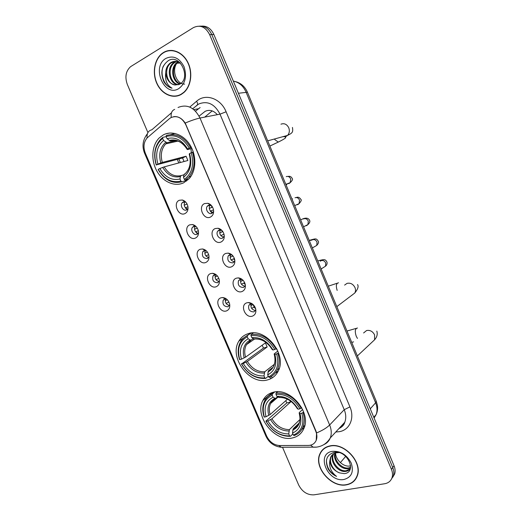 <?xml version="1.0" encoding="UTF-8"?>
<svg xmlns="http://www.w3.org/2000/svg" width="521" height="521" viewBox="0 0 521 521"><rect width="100%" height="100%" fill="white"/><g stroke="black" fill="none" stroke-linecap="round" stroke-linejoin="round"><path stroke-width="0.78" d="M248.061 333.72C244.082 335.01 241.021 337.484 238.892 341.125C228.511 357.119 249.611 385.657 267.735 379.848C272.385 378.552 275.85 375.687 278.123 371.258C287.592 354.658 265.28 327.025 248.061 333.72M273.05 392.313C268.406 393.563 265.013 396.305 262.858 400.532C254.066 416.097 274.847 442.531 292.502 437.927C297.804 436.735 301.574 433.628 303.815 428.62C311.779 412.508 289.839 386.869 273.05 392.313M163.288 134.906L159.179 137.974C151.728 145.405 150.758 160.012 156.749 170.862C162.669 181.777 174.587 187.176 183.705 182.793L189.436 178.351C196.222 170.556 196.678 155.935 190.25 145.352C183.887 134.718 171.917 130.211 163.288 134.906M184.948 213.597C178.423 216.886 172.497 203.053 179.257 200.285L182.37 200.005C185.268 200.911 187.111 203.086 187.918 206.531C188.355 209.937 187.365 212.288 184.948 213.597M185.717 202.057L183.19 201.985L182.2 202.754C179.615 205.515 183.346 211.63 186.583 209.93L187.612 209.129C184.317 207.54 183.425 205.098 184.955 201.803L182.2 202.754M195.421 238.084C188.843 241.21 182.943 227.436 189.755 224.838L192.47 224.531C195.518 225.3 197.498 227.462 198.403 231.018C198.892 234.45 197.895 236.808 195.421 238.084M195.981 226.44L193.617 226.401L192.516 227.26C190.087 230.035 193.812 235.889 196.997 234.307L198.566 232.672M205.841 262.46C199.211 265.423 193.337 251.715 200.201 249.272L202.519 248.966C205.723 249.585 207.833 251.734 208.849 255.407C209.383 258.865 208.38 261.216 205.841 262.46M206.173 250.705L203.998 250.705L202.793 251.656C201.607 256.078 203.131 258.39 207.365 258.579L209.025 256.801M216.215 286.726C209.533 289.526 203.685 275.883 210.601 273.603L212.535 273.304C215.883 273.779 218.123 275.909 219.25 279.705C219.823 283.183 218.807 285.521 216.215 286.726M216.3 274.86L214.333 274.893L213.03 275.935C211.969 280.259 213.519 282.525 217.687 282.734L219.419 280.839M226.544 310.881C219.81 313.525 213.988 299.933 220.956 297.817L222.506 297.55C225.997 297.869 228.361 299.992 229.598 303.899C230.204 307.397 229.188 309.721 226.544 310.881M226.355 298.911L224.623 298.976L223.229 300.096C222.278 304.323 223.854 306.55 227.957 306.778L229.761 304.798M210.367 217.107C203.555 220.442 197.55 206.355 204.603 203.561L207.899 203.301C210.608 204.134 212.438 206.114 213.376 209.247C214.098 213.011 213.096 215.629 210.367 217.107M211.422 205.535L208.465 205.281L207.325 206.173C204.792 209.064 208.595 215.043 211.897 213.363L213.649 211.331M220.963 242.037C214.098 245.196 208.126 231.174 215.232 228.55L218.065 228.257C220.969 228.947 222.949 230.933 223.997 234.216C224.759 237.993 223.75 240.598 220.963 242.037M221.796 230.321L219.022 230.126L217.771 231.122C215.407 234.014 219.191 239.732 222.441 238.175L224.284 235.974M231.513 266.843C224.597 269.832 218.651 255.883 225.808 253.421L228.191 253.115C231.285 253.662 233.408 255.648 234.574 259.087C235.375 262.871 234.352 265.456 231.513 266.843M232.092 254.984L229.533 254.854L228.172 255.954C227.058 260.422 228.647 262.721 232.939 262.864L234.339 261.731L234.847 260.526M242.018 291.539C235.049 294.358 229.129 280.474 236.339 278.181L238.279 277.882C241.549 278.273 243.821 280.265 245.104 283.854C245.932 287.638 244.903 290.197 242.018 291.539M242.304 279.536L239.992 279.471L238.533 280.656C237.543 285.02 239.165 287.286 243.385 287.442L244.883 286.218L245.352 284.994M252.47 316.117C245.45 318.767 239.556 304.948 246.817 302.818L248.341 302.551C251.773 302.792 254.189 304.778 255.583 308.517C256.436 312.294 255.401 314.827 252.47 316.117M252.451 303.984L250.406 303.971L248.856 305.241C247.983 309.5 249.624 311.727 253.779 311.91L255.368 310.601L255.798 309.383M198.162 233.382C194.802 231.962 193.812 229.572 195.193 226.212M208.66 257.517C205.248 256.26 204.16 253.929 205.391 250.523M219.1 281.542C215.661 280.441 214.476 278.168 215.544 274.723M229.494 305.449C226.036 304.505 224.759 302.291 225.658 298.82M212.985 212.548C209.501 211.116 208.511 208.66 210.009 205.183L210.106 205.066M223.672 237.224C220.116 235.948 219.022 233.545 220.39 230.008L220.461 229.917M234.307 261.776C230.686 260.656 229.494 258.299 230.731 254.704L230.77 254.658M244.89 286.211C241.216 285.234 239.927 282.929 241.034 279.295L238.533 280.656M255.414 310.523C251.734 309.721 250.347 307.481 251.259 303.821M169.384 118.697L170.953 117.603C177.075 115.18 182.05 117.609 185.88 124.884L315.785 431.329C317.107 434.579 317.25 437.568 316.214 440.297C314.749 443.605 312.118 445.325 308.315 445.442L279.601 445.54C273.883 445.103 269.565 441.945 266.635 436.057L145.339 153.187C143.047 147.013 143.705 141.868 147.306 137.752L169.384 118.697M217.316 114.672C213.577 110.459 209.501 109.351 205.098 111.351L199.1 116.131M276.742 372.606L276.996 373.212M204.733 117.114L212.21 110.901M187.612 209.129L188.042 208.452M163.438 52.536L162.259 53.337C154.34 59.205 151.995 73.109 156.906 83.607C161.712 94.171 172.796 99.237 181.178 94.457L183.809 92.588C191.135 86.323 193.037 72.432 187.755 62.162C182.565 51.82 171.416 47.522 163.438 52.536M175.662 96.014L177.205 95.994M329.897 445.924C325.078 446.972 321.731 449.656 319.848 453.973C313.531 467.142 331.284 487.988 346.374 484.856C351.708 483.879 355.329 480.935 357.23 476.005C362.929 462.459 344.348 442.199 329.897 445.924M323.118 449.271L322.375 450.346M166.694 51.292L168.172 50.654M173.721 116.658C178.078 116.15 181.907 118.28 185.215 123.041L315.993 431.121L316.579 432.931L316.214 440.297M320.845 452.456L321.392 451.212M391.44 479.112L393.381 475.725C394.137 473.179 393.928 470.45 392.749 467.558L211.767 34.568C208.947 28.616 204.844 25.816 199.458 26.167C204.844 25.816 208.947 28.616 211.767 34.568L392.749 467.558C393.928 470.45 394.137 473.179 393.381 475.725L391.44 479.112M282.642 447.559L298.631 484.934C302.226 491.831 307.351 495.132 314 494.839L384.706 483.735C388.445 483.052 390.9 481 392.079 477.562C392.834 475.002 392.619 472.273 391.44 469.362L209.65 34.64C205.535 26.812 200.123 24.467 193.408 27.613L130.615 66.655C125.802 71.032 124.708 76.971 127.332 84.467L147.918 132.594M354.834 479.854L355.784 478.942M171.285 50.361L169.755 50.661M161.823 72.426C162.024 76.522 163.145 80.267 165.19 83.653C163.145 80.267 162.024 76.522 161.823 72.426M392.736 477.275L394.671 473.908C395.426 471.362 395.218 468.646 394.045 465.761L213.87 34.497C211.064 28.57 206.98 25.783 201.607 26.128M172.855 50.472L171.298 50.602M181.087 94.242L183.685 92.399C190.94 86.199 192.822 72.452 187.599 62.286C182.467 52.048 171.429 47.789 163.529 52.751L162.357 53.552C154.522 59.361 152.204 73.122 157.062 83.51C161.823 93.962 172.796 98.977 181.087 94.242M184.629 84.109C176.834 84.454 171.552 71.188 176.547 63.614M180.005 84.011C172.308 82.396 169.644 67.352 177.12 62.422L177.954 61.882M180.383 83.77C172.979 81.693 170.693 67.144 177.967 62.351L178.501 61.986M178.586 84.682C169.859 85.372 165.346 68.251 173.714 62.702L174.555 62.162M178.898 84.565C170.413 84.565 166.453 68.01 174.568 62.631L176.73 61.485M175.349 84.982L179.537 84.278C191.526 78.41 180.194 53.233 168.387 60.605C161.621 65.685 160.136 72.771 163.933 81.849C166.056 85.255 168.765 87.372 172.054 88.199C166.909 85.281 164.799 80.136 165.717 72.764C166.499 79.83 169.709 83.901 175.349 84.982C166.909 84.793 163.053 68.284 171.135 62.917L174.984 61.354M165.717 72.764C165.828 68.596 167.345 65.34 170.269 62.989L171.109 62.448C174.014 60.885 177.023 61.009 180.142 62.826M165.919 58.391C151.005 66.642 164.239 97.766 178.716 88.642C185.359 83.666 187.117 76.34 184.011 66.649C179.335 57.87 173.298 55.115 165.919 58.391M177.16 95.76L178.683 95.577M172.054 88.199C164.545 86.701 159.556 74.444 163.379 65.978M180.312 62.989L176.866 63.282M355.602 478.799L356.455 477.796M346.289 484.654C351.571 483.69 355.146 480.772 357.028 475.901C362.668 462.498 344.29 442.44 329.982 446.126C325.208 447.161 321.893 449.818 320.031 454.097C313.785 467.135 331.363 487.754 346.289 484.654M350.092 465.943L350.092 465.943C343.795 467.376 335.622 460.03 335.583 452.957M350.542 467.773L347.989 468.639C341.086 469.929 332.58 460.251 334.873 453.205M350.6 467.357L348.542 467.956C341.854 469.193 333.499 460.095 335.329 453.036M350.425 468.359C349.37 470.092 347.807 471.095 345.736 471.381C338.331 472.775 329.48 461.717 332.939 454.729L333.251 454.084M350.132 468.822L346.302 470.691C338.904 472.091 330.067 461.052 333.518 454.071L333.629 453.83M339.555 472.879L344.192 473.622C357.68 472.547 347.207 449.356 334.111 452.391C326.563 454.846 324.583 460.382 328.178 469.004C330.255 472.352 333.049 474.82 336.559 476.402C330.959 472.085 328.744 466.712 329.923 460.29C330.314 466.249 333.525 470.443 339.555 472.879C333.173 470.795 328.653 462.107 331.18 456.722L332.229 454.944M329.923 460.29L330.594 457.386C331.721 454.944 333.577 453.413 336.162 452.808L338.754 452.593M350.653 465.852L350.21 465.93L350.653 465.833M332.196 451.362C315.537 453.895 327.839 482.837 344.088 479.45C351.584 477.262 353.961 471.805 351.226 463.091C346.739 454.67 340.395 450.763 332.196 451.362M324.121 448.438L323.28 449.434M336.559 476.402C330.014 472.775 326.641 467.441 326.433 460.395M190.946 148.719L191.337 152.699M187.892 179.354L187.788 179.986L181.822 181.816L180.872 181.087C171.735 183.19 164.193 179.27 158.247 169.325L159.81 168.537C165.144 177.316 171.865 180.8 179.986 179.009L180.39 176.573L181.106 175.616L183.906 174.789M184.024 161.53L182.578 157.987L156.346 164.883C153.161 153.513 155.265 144.682 162.656 138.391L163.548 140.488C157.036 146.114 155.16 153.982 157.909 164.089L162.298 162.435L186.075 156.235L187.886 160.488L164.2 166.876L159.81 168.537M176.391 140.572L166.935 142.708L163.548 140.488M185.326 180.136L188.928 176.984C194.19 170.289 195.395 162.031 192.536 152.223L191.246 152.731C194.366 164.538 192.073 173.428 184.375 179.4L185.326 180.136L188.778 179.081M193.298 152.028L192.536 152.223M158.247 169.325L158.15 169.507C164.356 179.947 172.243 184.05 181.822 181.816M162.656 138.391L162.858 137.355L160.644 139.231C154.633 146.088 153.167 154.698 156.254 165.072M162.858 137.355L166.153 136.645M184.375 179.4L183.49 177.316C190.243 171.93 192.275 164.017 189.585 153.565L191.246 152.731M179.986 179.009L180.872 181.087M157.909 164.089L156.346 164.883M189.585 153.565L189.253 154.131M184.603 173.916L183.887 174.874L183.49 177.316M175.115 133.467L170.771 134.561M190.588 147.625C184.05 136.847 175.961 132.809 166.31 135.519L166.114 136.554C175.323 134.021 183.047 137.883 189.299 148.133L191.396 147.43M189.299 148.133L187.638 148.98C182.057 139.96 175.186 136.522 167.013 138.658L166.114 136.554M191.904 148.478L187.768 149.507L187.28 149.547L187.638 148.98M167.013 138.658L170.106 140.878L172.516 140.429M186.075 156.235L182.578 157.987M276.202 348.751L277.198 349.584M268.295 376.292L265.671 378.389L264.831 377.894C255.212 378.435 247.468 373.791 241.601 363.958L243.261 363.482C248.53 372.17 255.433 376.305 263.978 375.888L264.753 371.792L274.248 364.374M247.28 336.761L247.397 335.557C244.486 336.905 242.213 339.002 240.565 341.835C237.771 347.019 237.426 352.919 239.536 359.536L239.764 359.672C236.834 348.966 239.341 341.327 247.28 336.761L248.146 338.78C241.145 342.883 238.905 349.682 241.425 359.19L245.56 357.152L265.423 342.883L267.169 346.986L247.39 361.431L243.261 363.482M253.336 338.611L250.712 340.22L248.146 338.78M241.601 363.958L263.463 348.08L262.161 345.221M275.349 372.977L278.188 371.121M250.627 333.127L248.51 334.801M269.39 377.393C272.854 375.954 275.472 373.492 277.257 370.001C279.601 365.065 279.81 359.51 277.882 353.329L276.644 353.902C279.49 364.987 276.794 372.652 268.549 376.891L269.39 377.393M278.553 352.815L277.882 353.329M241.366 363.808C247.488 374.13 255.59 378.988 265.671 378.389M247.397 335.557L251.083 333.069M268.549 376.891L267.69 374.879C274.938 371.037 277.335 364.212 274.88 354.41L276.644 353.902M263.978 375.888L264.831 377.894M241.425 359.19L239.764 359.672M274.88 354.41L274.137 354.013L274.463 353.642L277.875 351.063M272.444 367.644L268.458 370.776L267.69 374.879M253.258 332.926L251.07 334.41L250.959 335.622C260.663 334.703 268.602 339.321 274.769 349.474L276.006 348.901C269.552 338.233 261.242 333.401 251.07 334.41M276.006 348.901L276.618 348.445M274.769 349.474L273.004 349.988C267.494 341.047 260.435 336.931 251.825 337.647L250.959 335.622M272.275 349.598L273.004 349.988M251.825 337.647L254.163 339.06L254.821 338.989M263.463 348.08L267.169 346.986M292.854 433.915L290.386 436.331L289.578 435.901C279.823 435.999 272.021 431.147 266.172 421.346L267.866 420.955C273.115 429.623 280.07 433.941 288.732 433.921L289.409 429.623L299.901 419.542M289.8 400.506L290.575 402.036L271.916 418.799L267.866 420.955M272.223 395.224L272.314 393.974C268.843 395.367 266.257 397.744 264.57 401.111C262.376 405.787 262.219 411.043 264.088 416.872L264.362 417.106C261.503 406.588 264.127 399.294 272.223 395.224L273.076 397.223C265.938 400.883 263.593 407.383 266.049 416.715L270.106 414.566L287.475 399.184M277.706 396.807L275.44 398.454L273.076 397.223M302.812 427.5L304.805 425.54M266.172 421.346L265.899 421.105L286.81 402.941L285.755 400.701M301.692 429.604L304.192 427.656M273.095 392.3L270.933 394.592M294.163 435.53C298.188 434.104 301.092 431.381 302.864 427.37C304.681 422.935 304.733 418.005 303.027 412.58L301.809 413.173C304.577 424.048 301.757 431.355 293.362 435.1L294.163 435.53M303.665 411.968L303.027 412.58M265.899 421.105C272.001 431.388 280.161 436.461 290.386 436.331M272.314 393.974L274.678 391.981M293.362 435.1L292.509 433.114C299.894 429.708 302.395 423.195 300.011 413.583L301.809 413.173M288.732 433.921L289.578 435.901M266.049 416.715L264.362 417.106M300.011 413.583L299.158 412.912L299.438 412.456L302.623 409.454M299.061 423.111L293.173 428.803L292.509 433.114M277.543 391.766L276.052 393.029L275.961 394.286C285.808 393.837 293.805 398.669 299.953 408.796L301.171 408.203C294.743 397.569 286.374 392.508 276.052 393.029M301.171 408.203L301.731 407.683M299.953 408.796L298.155 409.213C292.665 400.297 285.554 395.986 276.82 396.292L275.961 394.286M297.309 408.555L298.155 409.213M276.82 396.292L279.569 397.451M286.81 402.941L290.575 402.036M209.377 203.88L209.24 204.271M211.611 205.756L211.676 207.456L212.542 207.13M209.26 208.452L211.676 207.456M210.289 211.155L212.164 213.232M213.506 209.846L210.458 211.083M219.673 228.771L219.549 229.201M219.393 230.002L219.348 230.451M221.985 230.516L222.07 231.917L222.819 231.598M219.706 232.913L222.07 231.917M223.997 234.209L220.813 235.57M229.93 253.571L229.826 254.033M229.715 254.789L229.689 255.212M232.32 255.212L232.412 256.273L233.004 255.98M230.113 257.257L232.412 256.273M234.378 258.481L231.122 259.94M233.532 258.904L234.808 260.207M242.63 279.823L242.708 280.513L243.099 280.298M240.481 281.49L242.708 280.513M244.662 282.662L241.405 284.192M243.821 283.131L245.28 284.57M252.919 304.362L254.033 306.726M250.803 305.606L252.959 304.642M254.847 306.758L251.65 308.328M254.066 307.247L255.661 308.79M184.317 200.865L184.206 201.256M186.622 203.229L186.72 204.173L187.085 204.05M184.232 205.196L186.72 204.173M185.346 207.807L186.993 209.702M187.951 206.746L185.411 207.781M194.522 225.3L194.418 225.717M196.899 227.521L197.283 228.1M194.509 229.253L196.99 228.218M195.622 231.858L197.557 233.988M198.345 230.718L195.668 231.838M204.681 249.644L204.59 250.087M204.532 250.549L204.512 250.875M204.786 253.186L207.208 252.157M208.634 254.593L205.971 255.98M214.802 273.896L214.737 274.359M215.023 277.009L217.381 275.987M218.833 278.377L216.033 279.627L216.417 280.187M224.896 298.058L224.857 298.526M225.215 300.721L227.345 299.783M228.94 302.076L226.166 303.352L226.869 304.31M345.729 456.318L340.376 462.622M189.761 107.079L196.625 101.211C205.482 93.064 220.819 98.365 226.107 111.794L349.943 406.881L344.231 409.701L220.005 114.151C214.6 103.894 207.482 100.52 198.651 104.044L192.711 108.733M349.943 406.881C354.847 418.024 349.734 429.832 339.594 431.642L335.765 432.013M310.588 445.175L313.251 447.213L316.214 447.168C322.278 446.451 326.967 443.378 330.281 437.946L344.785 422.238C344.12 424.902 342.16 427.018 338.91 428.601C341.652 427.24 343.6 425.129 344.785 422.238C346.231 418.383 346.048 414.208 344.231 409.701L329.643 424.993C331.538 429.669 331.753 433.98 330.281 437.946C329.005 441.098 326.849 443.332 323.801 444.641M174.672 109.377C171.858 110.524 170.719 113.213 171.266 117.44M316.579 432.931C322.447 430.47 326.804 427.826 329.643 424.993L200.005 118.033C196.189 118.834 191.259 120.501 185.215 123.041M267.006 436.852L265.756 435.797L144.512 153.096L144.936 152.158M278.8 445.507L281.353 447.272L284.609 447.265M171.507 112.757L151.839 129.801C148.303 130.654 146.72 133.376 147.085 137.967M265.886 436.097C269.051 442.752 274.209 446.477 281.353 447.272L316.566 447.129M178.039 107.482C187.052 103.848 194.379 107.365 200.005 118.033L220.005 114.151L226.107 111.794M391.44 469.362L394.045 465.761M209.65 34.64L213.87 34.497M196.625 101.211C197.915 103.633 197.837 105.099 196.384 105.607M336.11 431.635L336.208 432.007M200.123 107.541L195.518 111.142M193.819 109.573L198.306 108.785M177.283 159.38L178.801 162.936M186.264 180.455L186.531 181.08M270.327 377.758L270.738 378.721M374.111 418.05L376.169 414.514C377.464 410.867 377.282 406.966 375.608 402.805L246.023 92.067C243.235 85.893 239.009 82.24 233.343 81.107M238.423 93.272L247.436 92.23M235.218 81.55C240.832 82.963 244.896 86.499 247.41 92.171L376.26 401.235L375.608 402.805L370.255 408.816M373.785 417.269L376.169 414.514C377.471 411.61 377.881 408.529 377.393 405.266L376.208 401.111M280.956 124.174C284.284 123.002 286.882 124.206 288.764 127.795C289.813 130.745 289.409 133.285 287.54 135.414L286.055 136.469L282.558 136.776M279.66 141.406L278.279 142.077L274.762 139.582M164.2 166.876C168.706 174.092 174.34 177.003 181.106 175.616M167.072 142.689L165.698 143.907C161.419 148.804 160.286 154.978 162.298 162.435M183.887 174.874C189.722 170.093 191.5 163.158 189.234 154.06M162.676 167.404C167.391 175.004 173.291 178.058 180.39 176.573M165.756 142.259C160.116 147.228 158.456 154.125 160.774 162.956M187.293 149.488C182.389 141.699 176.365 138.684 169.214 140.436M175.981 140.481L170.523 140.878M344.609 285.098L347.025 283.372C350.483 282.642 353.134 284.043 354.977 287.572C355.739 289.533 355.68 291.343 354.801 293.004L336.82 306.628M337.165 290.425C335.758 285.821 336.208 283.281 338.507 282.799M247.39 361.431C251.851 368.594 257.635 372.046 264.753 371.792M251.024 340.167L246.472 344.635C244.518 348.295 244.212 352.47 245.56 357.152M267.905 372.059C274.157 368.614 276.26 362.629 274.202 354.104M246.003 362.206C250.666 369.747 256.729 373.368 264.193 373.075M250.093 340.011C244.03 343.652 242.057 349.624 244.173 357.92M272.333 349.702C267.481 341.971 261.295 338.363 253.773 338.884M351.975 295.303L351.642 295.4M363.599 332.965L366.589 330.522C370.086 329.923 372.756 331.382 374.586 334.886L374.579 339.796L372.066 342.154M357.458 338.429L356.221 336.214C354.671 331.31 355.088 328.575 357.484 328.009M271.916 418.799C276.364 425.944 282.193 429.551 289.409 429.623M275.589 398.448L270.614 403.475C269.09 406.764 268.921 410.457 270.106 414.566M292.672 430.183C299.047 427.122 301.236 421.411 299.236 413.049M270.575 419.646C275.218 427.168 281.327 430.952 288.901 430.997M274.951 398.305C268.771 401.561 266.706 407.259 268.764 415.406M293.173 428.803C295.895 427.689 297.875 425.748 299.113 422.987C300.2 420.857 300.226 417.529 299.178 412.99M297.393 408.698C292.555 400.981 286.322 397.204 278.689 397.373M286.244 176.619C288.224 176.033 289.715 176.821 290.718 178.983L290.197 182.663L289.109 183.49L287.546 183.685M286.973 184.317L286.062 184.89M295.042 197.739C297.029 197.192 298.526 197.993 299.529 200.149L299.087 203.659L297.895 204.584L296.56 204.786M292.034 199.022L292.568 198.794M303.437 218.957L303.808 218.781C305.807 218.266 307.305 219.08 308.302 221.23L307.937 224.584L306.648 225.6L305.547 225.788M300.63 219.823L301.444 219.51C305.619 217.426 308.354 217.739 309.656 220.448C310.216 221.562 309.643 222.942 307.937 224.584L303.541 226.804M311.851 240.109L312.541 239.738C314.547 239.256 316.045 240.083 317.042 242.226L316.742 245.43L314.502 246.7M309.246 240.494L310.099 240.142L311.024 240.565M320.265 261.203L321.236 260.611C323.248 260.161 324.759 261.008 325.749 263.144L325.508 266.198L323.424 267.514M317.83 261.08L318.715 260.695C324.817 259.041 325.319 259.289 326.98 262.083C327.325 263.704 326.836 265.072 325.508 266.198L321.118 268.973M250.764 333.108L246.394 336.058M244.16 337.562L238.892 341.125M272.431 392.482L262.858 400.532M195.154 226.212L192.516 227.26M205.307 250.51L202.793 251.656M215.407 274.717L213.03 275.935M225.463 298.82L223.229 300.096M210.009 205.183L207.325 206.173M220.39 230.008L217.771 231.122M230.731 254.704L228.172 255.954M251.174 303.821L248.856 305.241M165.606 133.89L169.657 133.037M251.317 303.815L248.341 302.551M241.158 279.295L238.279 277.882M230.959 254.671L228.191 253.115M220.722 229.95L218.065 228.257M210.432 205.124L207.899 203.301M225.554 298.82L222.506 297.55M215.492 274.717L212.535 273.304M205.385 250.523L202.519 248.966M195.245 226.225L192.47 224.531M185.046 201.822L182.37 200.005M162.689 53.311L162.259 53.337M144.447 152.94C141.829 146.108 142.832 139.68 147.45 133.669M392.079 477.562L394.671 473.908M178.853 158.964L180.364 162.513M271.604 376.735L272.125 377.953M184.089 92.341L183.685 92.399M177.967 62.351L177.12 62.422M174.568 62.631L173.714 62.702M171.135 62.917L170.269 62.989M357.439 475.386L357.028 475.901M333.518 454.071L332.939 454.729M331.187 456.722L330.594 457.386M284.798 136.815L285.593 137.394C285.931 137.349 286.615 138 278.279 142.077L269.878 146.062M267.703 140.846L287.54 135.414C292.698 132.862 293.141 132.236 292.457 127.424M178.045 141.08L165.698 143.907L166.935 142.708M190.927 176.378L188.928 176.984M186.739 171.982C189.012 169.455 191.682 163.197 189.227 154.118M170.106 140.878C176.56 139.003 182.285 141.894 187.28 149.547M254.6 339.002L246.472 344.635L250.712 340.22M279.249 368.406L277.257 370.001M273.772 365.573C275.251 362.421 275.375 358.585 274.157 354.072M254.163 339.06C261.347 338.461 267.384 341.997 272.281 349.656M337.295 283.203L328.295 286.185M357.523 284.557C358.806 286.296 357.894 289.109 354.801 293.004M353.596 341.861L351.727 342.382M357.373 355.928L374.579 339.796C377.028 337.028 377.771 334.13 376.8 331.109M278.097 397.028L270.614 403.475C271.539 401.268 273.147 399.594 275.44 398.454M304.824 425.436L302.864 427.37M278.976 397.497C286.361 397.276 292.476 400.988 297.328 408.633M356.351 328.334L346.999 331.043M285.84 184.343L290.197 182.663C292.333 180.579 292.997 179.185 292.196 178.488C291.317 176.658 289.936 175.981 288.054 176.456M294.704 205.606L299.087 203.659C301.131 201.314 301.75 199.927 300.943 199.504C299.614 197.381 298.058 196.723 296.28 197.524M312.346 247.924L316.742 245.43C318.383 243.6 318.917 242.226 318.331 241.308C316.306 238.325 316.24 238.39 310.099 240.142"/></g></svg>
